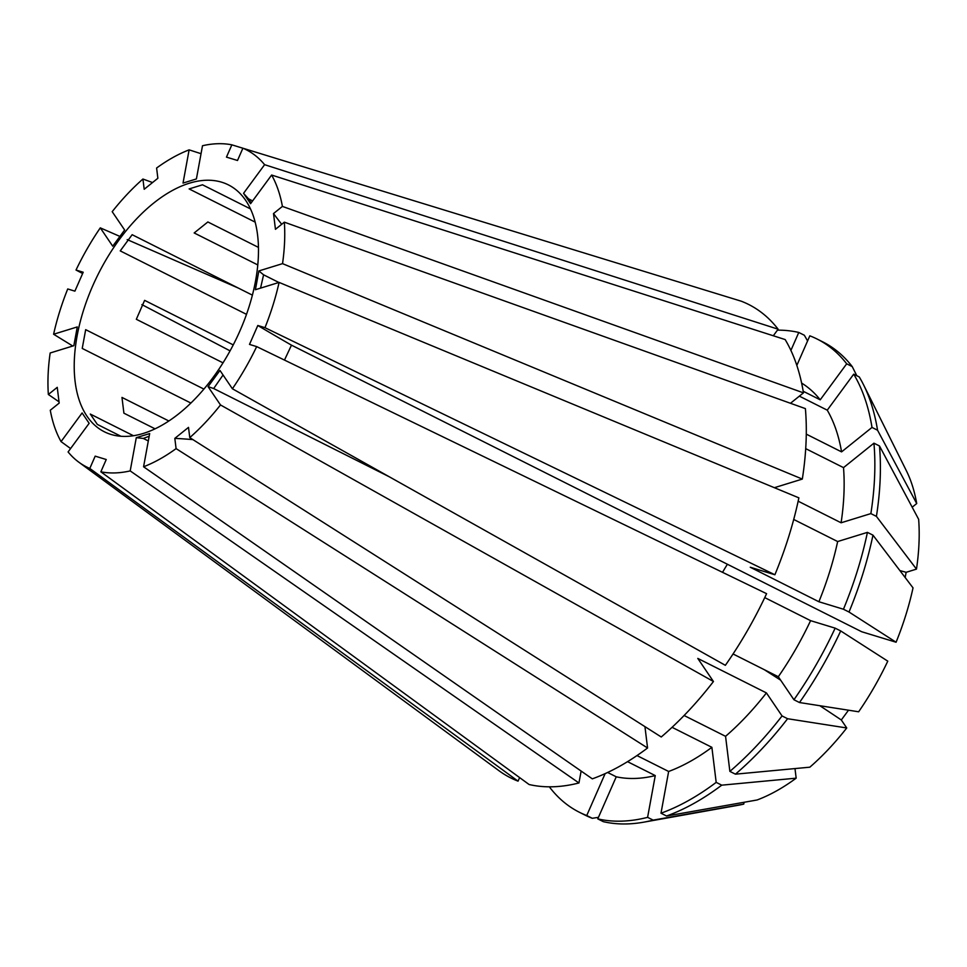 <?xml version="1.0" encoding="UTF-8"?>
<svg xmlns="http://www.w3.org/2000/svg" width="967" height="967" viewBox="0 0 967 967"><rect width="100%" height="100%" fill="white"/><g stroke="black" fill="none" stroke-linecap="round" stroke-linejoin="round"><path stroke-width="1.45" d="M120.935 436.274L97.329 424.404L90.294 414.057L133.434 435.73M246.5 314.348L120.246 250.888L132.153 234.703L252.387 295.14M190.91 403.058L82.231 348.434L85.676 329.662L203.916 389.097M255.131 222.108L189.121 188.928L202.502 184.794L250.465 208.896M257.778 264.922L194.174 232.95L207.857 221.963L258.431 247.383M727.402 564.257A138.148 76.212 -63.3 0 0 722.554 572.331M223.026 362.855L136.323 319.279L144.627 300.362L233.252 344.905M155.071 428.84L123.909 413.187L121.975 397.425L168.874 420.996M221.709 182.207A138.148 76.212 -63.3 0 0 95.407 279.947A138.148 76.212 -63.3 0 0 104.303 431.753A138.148 76.212 -63.3 0 0 110.987 434.437A138.148 76.212 -63.3 0 0 237.29 336.697A138.148 76.212 -63.3 0 0 228.393 184.878A138.148 76.212 -63.3 0 0 221.709 182.207M78.823 462.19L499.045 770.759A264.934 146.162 -63.3 0 0 518.046 781.143L89.798 468.439A177.553 97.957 -63.3 0 1 78.823 462.19A177.553 97.957 -63.3 0 1 68.089 451.952L89.145 423.304L82.11 412.957L61.054 441.605L70.591 448.555M89.798 468.439L95.189 456.146L106.237 459.518L100.846 471.811A177.553 97.957 -63.3 0 0 130.194 470.905L578.943 782.968L581.131 771.062M149.184 436.226L143.321 438.438A1151.274 848.627 72.9 0 0 136.287 437.688L130.194 470.905M136.287 437.688L149.667 433.567L143.575 466.771A177.553 97.957 -63.3 0 0 176.091 448.615L174.822 438.365L188.505 427.378L189.774 437.616A177.553 97.957 -63.3 0 0 220.5 404.955L713.453 681.505L697.787 658.418L766.42 692.916L782.049 715.943L787.597 718.723L846.741 727.97L841.314 719.98A1151.274 282.376 36.3 0 0 819.847 705.717M223.051 375.003L213.671 388.529A1151.274 282.376 36.3 0 0 208.062 386.643L220.5 404.955M208.062 386.643L219.968 370.458L232.394 388.77A177.553 97.957 -63.3 0 0 256.666 346.597L249.498 344.409L257.802 325.492A1151.274 90.33 -156.3 0 0 291.478 345.159L284.479 360.075M291.478 345.159L861.657 631.729L896.083 642.233L849.014 612.026L843.454 609.234L818.892 601.74L750.259 567.242L774.893 574.761L264.97 327.68L257.802 325.492M264.97 327.68A177.553 97.957 -63.3 0 0 279.088 282.412L798.875 497.848A264.934 146.162 -63.3 0 1 774.893 574.761M278.859 282.473L263.592 274.809A1151.274 449.28 10.4 0 1 258.854 270.941L255.409 289.713L279.088 282.412M258.854 270.941L282.533 263.64A177.553 97.957 -63.3 0 0 284.346 222.168L275.45 229.312L273.516 213.55A1151.274 739.84 173 0 0 281.687 224.296M790.486 403.275L803.456 392.856L282.412 206.406L273.516 213.55M282.412 206.406A177.553 97.957 -63.3 0 0 271.63 175.039L785.156 339.562A264.934 146.162 -63.3 0 1 803.456 392.856M252.617 200.906L248.495 198.827A1151.274 917.768 -34.2 0 1 243.551 193.327L250.574 203.686L271.63 175.039M243.551 193.327L264.607 164.68A177.553 97.957 -63.3 0 0 242.898 148.193L237.507 160.486L226.459 157.125L231.85 144.832A177.553 97.957 -63.3 0 0 202.502 145.739L196.41 178.943L183.029 183.077L189.121 149.861A177.553 97.957 -63.3 0 0 156.606 168.028L157.863 178.266L144.192 189.266L142.923 179.028A177.553 97.957 -63.3 0 0 112.196 211.676L124.634 230.001L112.728 246.186L100.29 227.861A177.553 97.957 -63.3 0 0 76.018 270.035L83.198 272.235L74.894 291.152L67.726 288.952A177.553 97.957 -63.3 0 0 53.608 334.231L72.779 346.029M59.023 401.825L48.35 394.476A177.553 97.957 -63.3 0 1 50.163 352.991L73.843 345.69L77.287 326.931L53.608 334.231M48.35 394.476L57.246 387.332L59.18 403.094L50.284 410.238A177.553 97.957 -63.3 0 0 61.054 441.605M148.314 440.952L143.321 438.438M263.592 274.809L260.558 288.118M248.495 198.827L251.118 202.949M389.363 476.828L213.671 388.529M578.943 782.968A264.934 146.162 -63.3 0 1 529.094 784.515L100.846 471.811M597.775 818.88L616.245 776.803A218.747 120.682 -63.3 0 0 655.263 775.594L647.6 817.345A264.789 146.077 -63.3 0 1 597.775 818.88L603.335 821.672A264.789 146.077 -63.3 0 0 643.78 822.168L738.123 805.281A202.623 111.785 -63.3 0 0 743.744 804.109L744.082 802.284M794.983 768.572L796.167 778.169L721.745 785.168L716.184 782.376L711.881 747.322L672.065 727.317M636.987 755.565L668.644 771.473L660.993 813.211L666.541 816.003L757.125 799.975A202.623 111.785 -63.3 0 0 796.167 778.169M643.78 822.168A264.789 146.077 -63.3 0 0 653.16 820.125L743.744 804.109M647.6 817.345L653.16 820.125M627.547 761.67L655.263 775.594M616.245 776.803L607.627 772.476M713.453 681.505A264.934 146.162 -63.3 0 1 661.247 736.987L189.774 437.616M787.597 718.723A264.789 146.077 -63.3 0 1 735.428 774.168L809.85 767.182A202.623 111.785 -63.3 0 0 846.741 727.97M733.046 653.97L778.314 676.731L793.943 699.745L799.491 702.538L858.648 711.785A202.623 111.785 -63.3 0 0 887.779 661.15L840.71 630.943L835.15 628.151L810.588 620.657L764.74 597.606M848.506 710.201L841.314 719.98M735.428 774.168L729.867 771.376A264.789 146.077 -63.3 0 0 782.049 715.943M729.867 771.376L725.564 736.322A218.747 120.682 -63.3 0 0 766.42 692.916M725.564 736.322L684.104 715.495M896.083 642.233A202.623 111.785 -63.3 0 0 913.029 587.876L872.971 535.162A264.789 146.077 -63.3 0 1 849.014 612.026M798.162 501.196L841.097 522.784L870.868 513.598L876.416 516.39L916.474 569.116A202.623 111.785 -63.3 0 0 918.65 519.315L879.486 445.968L873.938 443.176L843.514 467.629L805.704 448.64M916.474 569.116L906.139 572.307L905.172 577.541M843.454 609.234A264.789 146.077 -63.3 0 0 867.423 532.37L872.971 535.162M818.892 601.74A218.747 120.682 -63.3 0 0 837.652 541.544L867.423 532.37M793.714 519.46L837.652 541.544M912.183 507.192L916.716 503.553A202.623 111.785 -63.3 0 0 906.321 470.639L863.579 384.854A264.789 146.077 -63.3 0 0 859.264 376.949L853.716 374.169A264.789 146.077 -63.3 0 1 872.004 427.426L841.568 451.879A218.747 120.682 -63.3 0 0 827.256 410.165L853.716 374.169M916.716 503.553L877.553 430.218A264.789 146.077 -63.3 0 0 863.579 384.854M877.553 430.218L872.004 427.426M799.358 396.144L827.256 410.165M841.568 451.879L806.273 434.135M264.607 164.68L778.133 329.203A264.934 146.162 -63.3 0 0 741.242 301.196L231.85 144.832M807.578 340.94L804.339 335.247L798.778 332.455A264.789 146.077 -63.3 0 0 777.444 330.146M798.778 332.455L790.897 350.417M152.556 182.545L142.923 179.028M803.19 391.26L820.221 399.818L846.693 363.81L852.241 366.602A264.789 146.077 -63.3 0 0 822.748 341.871L817.188 339.079A264.789 146.077 -63.3 0 0 809.826 335.827L796.832 365.417M852.241 366.602L856.798 375.716M846.693 363.81A264.789 146.077 -63.3 0 0 817.188 339.079M820.221 399.818A218.747 120.682 -63.3 0 0 801.619 383.077M778.133 329.203L773.31 335.767M189.121 149.861L201.039 153.693M100.29 227.861L119.908 236.419M127.197 239.598L238.365 288.093M230.061 350.864L141.895 304.605M82.642 273.516L76.018 270.035M550.392 786.812L549.872 787.525A264.789 146.077 -63.3 0 0 579.366 812.256L584.926 815.048A264.789 146.077 -63.3 0 0 592.288 818.3L586.739 815.519L605.124 773.636M598.464 817.333L592.288 818.3M579.366 812.256A264.789 146.077 -63.3 0 0 586.739 815.519M519.605 777.589L518.046 781.143M143.575 466.771L592.324 778.846A264.934 146.162 -63.3 0 0 647.564 747.987L176.091 448.615M666.541 816.003A264.789 146.077 -63.3 0 0 721.745 785.168M660.993 813.211A264.789 146.077 -63.3 0 0 716.184 782.376M668.644 771.473A218.747 120.682 -63.3 0 0 711.881 747.322M644.941 726.628L647.564 747.987M232.394 388.77L725.359 665.32A264.934 146.162 -63.3 0 0 766.589 593.678L256.666 346.597M799.491 702.538A264.789 146.077 -63.3 0 0 840.71 630.943M793.943 699.745A264.789 146.077 -63.3 0 0 835.15 628.151M778.314 676.731A218.747 120.682 -63.3 0 0 810.588 620.657M282.533 263.64L802.32 479.076A264.934 146.162 -63.3 0 0 805.39 408.618L284.346 222.168M876.416 516.39A264.789 146.077 -63.3 0 0 879.486 445.968M870.868 513.598A264.789 146.077 -63.3 0 0 873.938 443.176M841.097 522.784A218.747 120.682 -63.3 0 0 843.514 467.629M802.32 479.076L774.386 487.694M174.822 438.365A1151.274 612.099 -128.8 0 1 192.916 439.61M906.139 572.307A1151.274 449.28 10.4 0 1 899.89 570.578M780.659 680.176A1151.274 282.376 36.3 0 0 764.281 669.672"/></g></svg>
